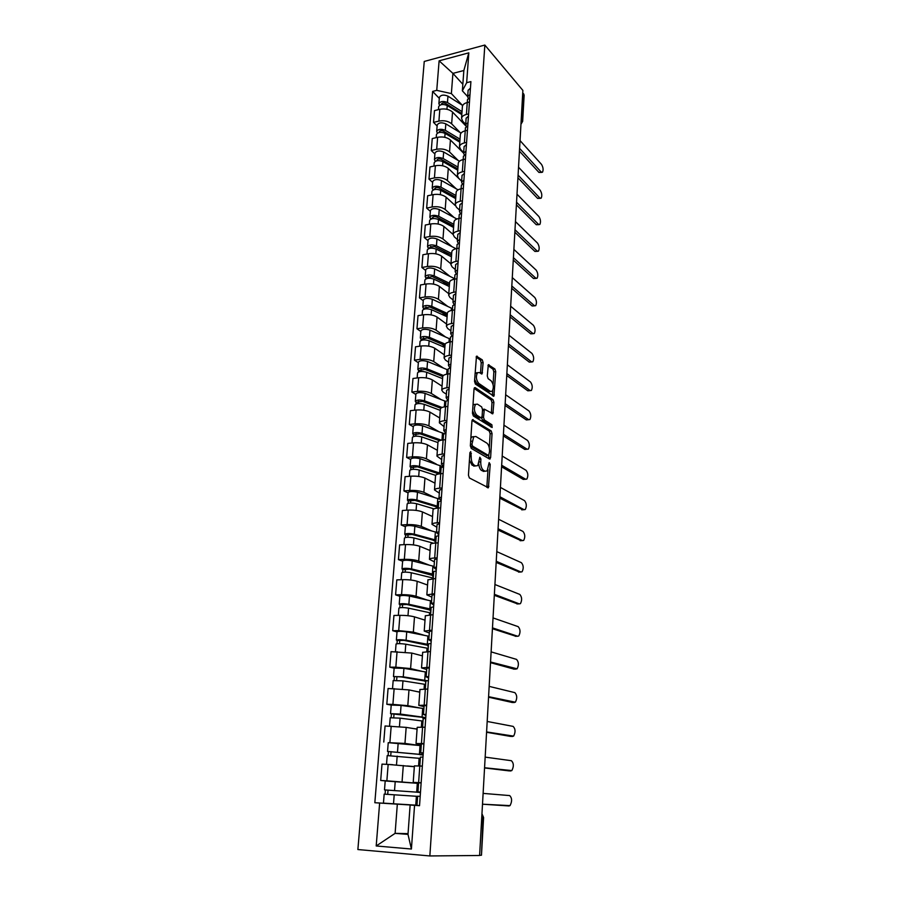 <?xml version="1.0" encoding="UTF-8"?>
<svg xmlns="http://www.w3.org/2000/svg" width="901" height="901" viewBox="0 0 901 901"><rect width="100%" height="100%" fill="white"/><g stroke="black" fill="none" stroke-linecap="round" stroke-linejoin="round"><path stroke-width="1.35" d="M470.739 451.638L469.905 452.696L468.452 475.244L469.365 477.947L488.421 487.756L490.212 464.375L489.164 462.607L487.137 470.919L485.076 471.223L483.567 470.378C481.641 468.88 480.695 466.054 480.751 461.898L480.92 459.026L479.839 457.235L477.778 465.603L475.627 465.93L474.084 465.062C472.09 463.519 471.133 460.648 471.189 456.435L470.739 451.638M483.127 362.551L482.26 359.837L476.483 356.222L474.523 381.348L475.413 384.074L493.917 396.17L495.73 371.617L494.886 368.971L488.319 364.747L487.283 376.01L488.139 378.69L491.09 380.763C493.613 384.119 493.996 387.61 492.228 391.259L490.448 391.394L478.713 383.364C476.1 379.974 475.694 376.415 477.496 372.687L479.4 372.563L482.069 373.904L483.127 362.551L481.213 362.799L480.346 360.096L476.122 357.044M484.839 45.05L522.873 90.404L479.602 855.488L429.845 855.95L484.839 45.05L424.247 61.448L357.877 849.542L429.845 855.95M473.126 419.607L471.955 421.026L470.367 445.691L471.268 448.405L489.513 459.037L490.617 457.562L492.047 433.55L491.191 430.915L472.428 419.675M472.462 413.255L474.027 388.995L475.176 387.644L493.05 399.695L493.906 402.342L492.87 413.728L484.366 409.178L483.499 417.298L484.378 419.979L491.867 424.743L492.149 427.513L473.363 415.98L472.462 413.255M522.738 92.735L524.145 95.056L522.67 121.184M481.753 817.444L483.589 817.522L481.472 855.229L483.049 817.5L481.956 813.873M479.614 855.297L480.931 855.286M418.582 782.924L413.21 782.383L421.161 782.744M413.356 766.638L388.162 764.431L386.867 780.818L418.548 783.329M386.867 780.818L380.684 780.469L386.743 781.009M422.344 766.087L414.404 765.884M388.162 764.431L382.001 764.127L380.684 780.469M421.33 744.451L416.037 743.539L423.943 743.573M388.263 742.661L404.954 743.426L419.145 745.42M425.103 727.22L417.208 727.31L416.037 743.539M417.084 729.146L406.171 727.377L385.065 725.981L383.781 742.041M424.033 706.654L418.807 705.382L426.669 705.111M423.898 708.569L401.08 705.415L391.225 705.078L386.811 704.278L392.904 704.402L407.804 705.674L420.294 708.062M427.806 689.04L419.967 689.513M419.765 692.182L408.986 689.896L388.072 688.499L386.811 704.278M426.691 669.522L421.533 667.9L429.349 667.314M394.142 668.193L389.784 667.168L395.832 667.19L410.597 668.576L422.299 671.391M430.475 651.536L422.67 652.324M422.411 655.86L411.768 653.067L391.034 651.66L389.784 667.168M429.304 633.031L424.225 631.06L431.984 630.193M397.014 631.928L392.712 630.7L398.715 630.621L413.345 632.108L424.551 635.374M433.088 614.685L425.328 615.777M425.013 620.158L414.494 616.87C410.619 615.845 405.765 615.338 399.92 615.338L393.94 615.462L392.712 630.7M431.872 597.16L426.849 594.863L434.575 593.714M399.841 596.271L395.595 594.863L401.553 594.683C407.376 594.637 412.207 595.167 416.048 596.271L426.905 599.965M435.656 578.465L427.941 579.861M427.57 585.042L417.174 581.291C413.345 580.131 408.536 579.591 402.736 579.658L396.8 579.884L395.595 594.863M434.395 561.897L429.439 559.284C429.732 558.586 431.489 558.147 434.699 557.978L437.12 557.865M402.623 561.222L398.422 559.622L404.335 559.352C410.113 559.239 414.899 559.803 418.706 561.041L429.281 565.152M438.179 542.875L435.769 543.01C432.57 543.202 430.813 543.675 430.532 544.418L430.52 544.564M430.081 550.522L419.81 546.31C416.025 545.015 411.261 544.441 405.506 544.587L399.605 544.891L398.422 559.622M436.872 527.231L431.984 524.314C432.289 523.515 434.023 522.997 437.222 522.771L439.62 522.625M405.349 526.758L401.204 524.979L407.083 524.619C412.816 524.438 417.557 525.024 421.308 526.398L431.658 530.926M440.657 507.894L438.269 508.063C435.093 508.31 433.347 508.851 433.054 509.696L433.043 509.853M432.559 516.566L422.4 511.914C418.661 510.495 413.942 509.887 408.221 510.101L402.375 510.495L401.204 524.979M439.316 493.14L434.496 489.93C434.789 489.029 436.523 488.443 439.688 488.173L442.076 487.982M408.04 492.858L403.941 490.921L409.775 490.471C415.462 490.212 420.159 490.842 423.875 492.34L434.023 497.262M443.101 473.509L440.724 473.701C437.571 474.005 435.836 474.624 435.543 475.548L435.521 475.728M434.98 483.161L424.957 478.093C421.251 476.539 416.566 475.908 410.901 476.19L405.09 476.674L403.941 490.921M441.715 459.611L436.951 456.109C437.255 455.129 438.978 454.476 442.121 454.149L444.486 453.924M410.687 459.521L406.633 457.415L412.421 456.886C418.064 456.559 422.727 457.212 426.398 458.834L436.366 464.139M445.499 439.688L443.146 439.925C440.003 440.274 438.291 440.961 437.987 441.974L437.965 442.177M437.379 450.309L427.457 444.835C423.797 443.157 419.156 442.492 413.525 442.841L407.759 443.405L406.633 457.415M444.069 426.635L439.373 422.862C439.688 421.792 441.4 421.071 444.52 420.688L446.862 420.44M413.277 426.725L409.279 424.461L415.023 423.842C420.632 423.459 425.249 424.146 428.887 425.891L438.686 431.568M447.865 406.441L445.522 406.7C442.402 407.094 440.702 407.849 440.386 408.953L440.375 409.167M439.733 417.985L429.923 412.106C426.308 410.315 421.702 409.628 416.116 410.034L410.383 410.676L409.279 424.461M446.389 394.188L443.067 392.059L441.76 390.156C442.064 388.995 443.776 388.207 446.873 387.79L449.205 387.509M415.834 394.458L411.881 392.048L417.591 391.349C423.155 390.91 427.738 391.62 431.331 393.467L440.972 399.503M450.185 373.735L447.853 374.028C444.767 374.467 443.067 375.289 442.751 376.483L442.729 376.708M442.042 386.169L432.356 379.918C428.775 378.015 424.213 377.294 418.661 377.756L412.973 378.488L411.881 392.048M448.675 362.27L445.387 360.017L444.092 357.979C444.418 356.74 446.108 355.895 449.194 355.422L451.502 355.107M418.357 362.72L414.449 360.152L420.114 359.375C425.632 358.88 430.182 359.612 433.73 361.583L443.236 367.957M452.46 341.569L450.151 341.896C447.087 342.38 445.398 343.247 445.071 344.52L445.06 344.768M444.328 354.87L434.744 348.236C431.196 346.232 426.68 345.477 421.172 346.007L415.519 346.806L414.449 360.152M450.917 330.858L447.662 328.482L446.4 326.32C446.727 325.002 448.405 324.09 451.469 323.583L453.766 323.245M420.835 331.478L416.96 328.764L422.592 327.919C428.076 327.367 432.581 328.122 436.095 330.194L445.466 336.918M454.712 309.91L452.415 310.271C449.374 310.8 447.684 311.735 447.369 313.086L447.346 313.345M446.569 324.056L437.086 317.073C433.584 314.956 429.101 314.179 423.628 314.764L418.019 315.632L416.96 328.764M453.135 299.954L449.914 297.454L448.664 295.179C448.991 293.782 450.669 292.814 453.71 292.262L455.985 291.89M423.267 300.731L419.449 297.882L425.035 296.958C430.487 296.35 434.946 297.139 438.427 299.312L447.662 306.363M456.92 278.769L454.645 279.164C451.615 279.727 449.948 280.718 449.622 282.148L449.599 282.418M448.777 293.726L439.395 286.394C435.938 284.175 431.489 283.376 426.06 284.018L420.485 284.964L419.449 297.882M455.309 269.534L452.122 266.91L450.894 264.522C451.232 263.058 452.899 262.033 455.906 261.436L458.181 261.031M425.666 270.458L421.882 267.484L427.434 266.493C432.852 265.829 437.267 266.64 440.713 268.915L449.836 276.269M459.093 248.135L456.83 248.541C453.834 249.149 452.167 250.208 451.829 251.706L451.806 251.987M450.95 263.858L441.67 256.199C438.246 253.879 433.831 253.057 428.448 253.744L422.907 254.758L421.882 267.484M457.449 239.587L454.307 236.85L453.09 234.35C453.428 232.818 455.084 231.737 458.08 231.106L460.332 230.679M428.031 240.668L424.292 237.56L429.811 236.501C435.172 235.792 439.564 236.614 442.977 238.99L451.964 246.649M461.233 217.974L458.992 218.414C456.007 219.056 454.352 220.159 454.014 221.736L453.991 222.029M453.079 234.451L443.911 226.466C440.521 224.056 436.152 223.223 430.791 223.955L425.295 225.036L424.292 237.56M459.555 210.102L456.447 207.264L455.253 204.651C455.591 203.052 457.246 201.914 460.22 201.25L462.45 200.788M430.351 211.33L426.657 208.097L432.131 206.971C437.469 206.216 441.817 207.061 445.195 209.528L454.07 217.49M463.339 188.286L461.109 188.76C458.147 189.435 456.503 190.595 456.165 192.228L456.143 192.544M455.332 205.631L446.119 197.206C442.763 194.695 438.427 193.839 433.111 194.627L427.648 195.765L426.657 208.097M461.639 181.078L458.553 178.128L457.381 175.413C457.719 173.747 459.364 172.553 462.326 171.854L464.544 171.37M432.638 182.441L428.989 179.085L434.428 177.902C439.722 177.092 444.035 177.97 447.38 180.527L456.154 188.76M465.412 159.072L463.204 159.556C460.253 160.277 458.62 161.482 458.271 163.182L458.249 163.509M461.627 181.157L448.293 168.386C444.97 165.795 440.668 164.906 435.386 165.739L429.957 166.944L428.989 179.085M463.677 152.494L460.636 149.431L459.476 146.638C459.825 144.892 461.458 143.653 464.387 142.921L466.594 142.414M434.901 153.992L431.275 150.523L436.681 149.284C441.94 148.417 446.22 149.318 449.531 151.954L458.204 160.479M467.45 130.296L465.254 130.814C462.337 131.569 460.704 132.819 460.355 134.587L460.332 134.925M463.632 153.204L450.432 140.004C447.144 137.324 442.875 136.423 437.627 137.301L432.243 138.574L431.275 150.523M465.693 124.338L462.686 121.184L461.549 118.29C461.886 116.488 463.519 115.204 466.425 114.427L468.621 113.898M437.12 125.982L433.539 122.39L438.911 121.094C444.125 120.182 448.383 121.094 451.649 123.831L460.22 132.605M469.466 101.971L467.281 102.511C464.375 103.288 462.754 104.595 462.404 106.419L462.382 106.768M466.144 126.241L452.539 112.051C449.284 109.291 445.049 108.368 439.834 109.291L434.485 110.62L433.539 122.39M407.995 834.394L410.135 805.021L419.539 805.573L397.33 804.165L395.111 833.357L407.995 834.394L411.408 849.024L376.201 845.971L379.636 803.039L397.33 804.165M408.052 833.628L395.111 833.357L376.201 845.971M467.675 96.61L462.359 90.821L463.846 70.515L452.91 73.375L451.378 93.591L436.748 90.359L432.626 91.418L374.839 802.723L379.636 803.039M436.748 90.359L439.114 60.829L468.813 52.844L466.662 82.701L462.359 90.821M410.135 805.021L419.528 805.697L470.908 81.608L466.662 82.701M414.561 805.37L411.408 849.024M462.832 84.277L452.91 73.375L439.114 60.829M451.378 93.591L462.213 105.158M416.194 805.167L374.839 802.723M439.305 98.378L432.626 91.418M463.846 70.515L468.813 52.844M469.432 460.129L472.124 465.231L474.084 465.062M473.667 466.099L475.627 465.93L472.124 465.231M478.803 463.846C479.118 467.225 480.064 469.455 481.63 470.547L483.567 470.378M485.031 471.234L481.63 470.547M486.822 487.328L487.993 469.601M489.288 447.82L490.133 433.741L489.277 431.106L472.068 420.362M488.567 458.485L488.826 455.579M471.966 444.238L472.597 446.13L488.601 455.523L489.558 451.525C489.603 447.448 488.68 444.632 486.788 443.078L475.886 436.501L473.678 436.782L471.966 444.238L470.446 444.384M470.356 446.018L472.597 446.13M487.103 455.658L470.649 446.322M473.836 436.636L471.73 436.974L470.84 438.393M474.106 388.455L491.158 399.92L493.05 399.695M491.315 413.21L492.002 402.556L491.158 399.92M483.116 409.313L482.531 409.313M481.573 417.805L482.452 420.181L489.953 424.934L491.867 424.743M490.549 426.837L489.953 424.934M477.44 404.144L475.559 404.335C473.689 408.164 474.084 411.768 476.742 415.124L480.976 417.805L482.103 416.408L482.531 409.583L481.652 406.892L477.44 404.144M475.469 404.346L473.622 404.549L472.957 405.585M472.608 411.047L474.804 415.327L476.742 415.124M479.039 418.019L480.976 417.805L479.039 418.019L474.804 415.327M480.515 373.352L481.213 362.799M477.327 372.71L475.018 373.746M474.647 379.467L476.787 383.589L478.713 383.364M490.538 391.462L488.545 391.62L476.787 383.589M493.084 384.536L493.838 371.854L493.005 369.207L487.948 365.569M492.385 395.618L492.723 390.561M417.242 792.193L384.502 789.895L385.2 780.964L418.548 783.397M417.242 792.238L420.474 792.452M420.474 792.396L384.502 789.895M387.712 794.333L388.038 790.121M417.613 796.36L384.164 794.13L383.454 803.118L393.512 803.782L394.21 794.761M416.983 805.224L393.512 803.782M385.087 794.175L385.414 789.974M416.972 805.348L417.625 796.214L420.193 796.36M509.144 805.967L482.497 804.199L510.034 805.618C512.23 801.372 512.106 798.027 509.662 795.583L483.105 793.387M420.497 792.159L417.94 791.911L420.497 792.047M417.94 791.911L418.582 782.845L421.15 782.935M419.945 754.441L387.543 751.445L388.241 742.683M419.934 754.734L423.132 754.937M423.155 754.655L387.543 751.445M421.24 745.656L388.241 742.672M390.741 755.657L391.057 751.625M420.328 758.405L387.216 755.601L386.518 764.352M414.359 766.616L407.342 765.974M392.588 764.679L388.962 764.465M388.14 755.556L388.444 751.637M422.614 717.354L390.538 713.671L391.225 705.044M422.569 717.849L425.745 718.052M425.79 717.568L400.416 714.065L390.538 713.671M393.726 717.658L394.03 713.817M422.997 721.093L400.1 718.153L390.212 717.759L389.547 726.116M417.095 728.999L413.514 728.56M391.135 717.624L391.428 713.952M420.429 757.099L422.986 757.088M508.547 770.817L484.547 767.945M423.245 753.416L420.733 752.864L423.279 752.853M420.733 752.864L421.364 743.956L423.92 743.911M484.558 767.753L511.836 770.592C513.953 766.481 513.818 763.192 511.419 760.714L485.166 757.122M421.431 743.483L423.177 718.66L425.722 718.514M510.428 736.387L486.563 732.276M425.936 715.371L423.47 714.504L426.015 714.358M423.47 714.504L424.101 705.753L426.635 705.573M486.585 731.916L513.615 736.128C515.665 732.141 515.507 728.909 513.153 726.397L487.182 721.464M425.858 681.201L401.204 676.91L393.478 676.55L394.154 668.08L403.93 668.328L426.511 672.112M425.846 681.381L425.171 681.606L425.227 680.886M425.171 681.606L425.824 681.674M426.894 680.672L403.276 676.831L393.478 676.55M396.654 680.323L396.947 676.662M425.621 684.433L402.972 680.852L393.163 680.604M419.776 692.036L417.264 691.653M394.086 680.356L394.356 676.933M428.414 645.431L404.031 640.374L397.228 640.543L396.372 640.07L397.026 631.792M428.403 645.657L427.727 645.961L427.795 645.037M427.727 645.961L428.369 646.04M428.482 644.497L406.092 640.239C401.193 639.552 397.949 639.496 396.372 640.07M429.067 636.275L406.734 631.894C401.846 631.184 398.614 631.128 397.037 631.736M399.537 643.629L399.807 640.149M428.2 648.382L405.788 644.204C400.889 643.517 397.645 643.46 396.057 644.012L396.057 644.057M422.423 655.703L420.418 655.342M396.981 643.719L397.228 640.543M430.937 610.259L406.813 604.47L400.055 604.774L399.211 604.211L399.864 596.079M430.915 610.529L430.239 610.912L430.318 609.786M430.239 610.912L430.881 611.002M431.016 609.121L408.863 604.278C404.008 603.512 400.799 603.49 399.211 604.211M431.59 601.046L409.493 596.068C404.65 595.291 401.441 595.268 399.864 596.023M402.364 607.567L402.623 604.256M430.734 612.95L408.558 608.175C403.704 607.409 400.483 607.387 398.906 608.085L398.906 608.141M425.024 619.978L423.335 619.629M399.819 607.713L400.055 604.774M425.295 689.006L425.88 680.908L428.403 680.627M512.286 702.487L488.556 697.194M428.594 677.98L426.173 676.831L428.696 676.538M426.781 668.272L429.304 667.911M488.579 696.664L515.372 702.206C517.332 698.354 517.163 695.155 514.854 692.632L489.164 686.382M428.527 643.855L431.05 643.404M514.111 669.128L490.504 662.674M431.196 641.242L428.82 639.811L431.331 639.383M429.417 631.41L431.939 630.903M490.538 661.987L517.095 668.824C518.987 665.084 518.796 661.942 516.532 659.386L491.113 651.873M431.14 607.42L433.64 606.823M515.913 636.264L492.419 628.718M433.764 605.134L431.421 603.422L433.922 602.882M432.007 595.178L434.519 594.547M492.475 627.873L517.703 636.252L518.785 635.96C520.609 632.344 520.406 629.236 518.188 626.657L493.038 617.917M433.404 575.671L409.55 569.184L402.837 569.612L402.004 568.959L402.646 560.974M433.381 575.998L432.717 576.449L432.807 575.131M432.717 576.449L433.347 576.539M433.505 574.331L411.588 568.925C406.779 568.092 403.592 568.103 402.004 568.959M434.068 566.391L412.207 560.861C407.41 560.005 404.222 560.017 402.646 560.906M405.146 572.124L405.394 568.981M433.235 578.093L411.284 572.754C406.475 571.921 403.288 571.932 401.711 572.766L401.7 572.833M427.581 584.862L426.094 584.512M402.623 572.326L402.837 569.612M433.696 571.606L436.197 570.885M517.67 603.918L494.311 595.302M436.287 569.635L433.978 567.664L436.467 566.999M434.552 559.577L437.053 558.811M494.367 594.311L519.336 603.873L520.451 603.614C522.208 600.1 521.994 597.036 519.809 594.423L494.919 584.512M435.836 541.659L432.784 540.071L412.23 534.473L405.574 535.036L404.752 534.293L405.371 526.466M435.814 542.019L435.138 542.548L435.251 541.039M435.138 542.548L435.769 542.639M435.949 540.127L414.257 534.169C409.505 533.257 406.328 533.302 404.752 534.293M436.512 532.311L414.865 526.24C410.124 525.306 406.959 525.362 405.382 526.387M407.871 537.266L408.108 534.282M433.527 543.213L413.964 537.931C409.2 537.03 406.036 537.064 404.459 538.043L404.448 538.122M430.092 550.331L428.752 549.97M405.371 537.525L405.574 535.036M436.219 536.399L438.697 535.543M519.404 572.056L496.169 562.415M438.753 534.744L436.489 532.525L438.967 531.736M437.064 524.573L439.542 523.684M496.237 561.267L520.936 572L522.084 571.763C523.785 568.351 523.56 565.321 521.409 562.697L496.789 551.626M438.19 508.063L435.217 506.452L414.877 500.359L408.254 501.024L407.455 500.213L408.063 492.52M437.616 508.108L437.649 507.511M438.359 506.475L416.881 499.999C412.174 499.019 409.031 499.086 407.455 500.213M440.048 499.289L417.49 492.194C412.782 491.191 409.651 491.27 408.074 492.43M410.563 503.006L410.788 500.179M434 508.862L416.6 503.693C411.881 502.724 408.739 502.792 407.162 503.896L407.162 503.986M432.57 516.363L431.331 516.003M408.074 503.31L408.254 501.024M438.697 501.789L441.163 500.81M521.105 540.679L498.005 530.036M441.186 500.427L438.967 497.96L441.434 497.07M439.519 490.167L441.997 489.153M498.073 528.752L522.524 540.6L523.695 540.386C525.328 537.075 525.092 534.09 522.985 531.444L498.613 519.269M439.012 473.915L417.478 466.797L410.901 467.585L410.113 466.695L410.71 459.138M440.724 473.385L419.472 466.391C414.809 465.344 411.689 465.445 410.113 466.695M443.01 466.752L420.069 458.71C415.406 457.64 412.298 457.753 410.721 459.037M413.21 469.297L413.413 466.628M435.611 475.345L419.19 470.018C414.516 468.982 411.397 469.083 409.831 470.322L409.82 470.412M435.003 482.959L433.854 482.598M410.732 469.658L410.901 467.585M441.13 467.765L443.585 466.662L441.4 463.992L443.844 462.979M522.783 509.775L499.807 498.174M441.94 456.334L444.396 455.196M499.886 496.755L524.078 509.684L525.283 509.493C526.86 506.283 526.612 503.332 524.54 500.652L500.415 487.407M439.553 440.679L420.024 433.786L413.503 434.687L412.726 433.719L413.311 426.297M444.069 433.606L422.603 425.779C417.985 424.653 414.888 424.788 413.322 426.184M441.366 440.172L422.017 433.325C417.388 432.21 414.291 432.345 412.726 433.719M415.811 436.152L416.003 433.629M437.942 442.582L421.747 436.906C417.118 435.802 414.01 435.926 412.444 437.289L412.433 437.39M437.39 450.095L436.321 449.723M413.356 436.568L413.503 434.687M443.517 434.293L445.972 433.088M524.427 479.321L523.278 479.411L501.587 466.797M445.635 433.133L443.788 430.577L446.232 429.462M444.328 423.053L446.772 421.803M501.666 465.243L525.621 479.231L526.837 479.073C528.369 475.942 528.11 473.036 526.071 470.333L502.195 456.041M440.814 408.243L422.546 401.317L416.059 402.319L415.293 401.283L415.879 393.985M445.871 401.452L425.092 393.377C420.519 392.183 417.456 392.352 415.89 393.872M442.087 407.477L424.517 400.81C419.934 399.627 416.87 399.785 415.293 401.283M418.368 403.547L418.548 401.159M440.285 410.372L424.247 404.324C419.663 403.152 416.589 403.31 415.023 404.797L415.012 404.909M439.744 417.76L438.731 417.388M415.924 404.008L416.059 402.319M445.871 401.384L448.315 400.067M526.038 449.317L524.799 449.43L503.332 435.904M447.729 400.168L446.141 397.713L448.563 396.496M446.671 390.324L449.103 388.962M503.422 434.214L527.13 449.216L528.38 449.092C529.844 446.051 529.574 443.179 527.569 440.454L503.941 425.159M442.751 376.539L425.013 369.365L418.582 370.48L417.827 369.365L418.391 362.202M448.124 370.029L427.547 361.504C423.019 360.254 419.967 360.445 418.402 362.078M443.416 375.48L426.984 368.813C422.445 367.574 419.393 367.766 417.827 369.365M442.729 376.832L441.546 376.055M420.88 371.471L421.06 369.219M442.594 378.668L426.714 372.271C422.175 371.043 419.123 371.223 417.557 372.823L417.546 372.935M442.064 385.943L441.096 385.56M418.458 371.978L418.582 370.48M448.191 369.005L450.613 367.574M528.673 419.697L526.308 419.9L505.044 405.473M449.836 367.743L448.45 365.389L450.872 364.072M448.968 358.125L451.39 356.661M505.157 403.671L528.628 419.652L529.889 419.562C531.308 416.611 531.027 413.762 529.056 411.025L505.652 394.751M445.004 345.477L427.457 337.92L421.06 339.136L420.316 337.965L420.88 330.915M450.331 339.103L429.957 330.126C425.475 328.831 422.445 329.045 420.891 330.791M445.195 344.148L429.405 337.323C424.912 336.028 421.882 336.242 420.316 337.965M444.948 346.367L441.625 344.024M423.357 339.914L423.526 337.796M444.857 347.471L429.146 340.736C424.641 339.44 421.612 339.654 420.046 341.355L420.035 341.49M444.339 354.634L443.416 354.239M420.947 340.454L421.06 339.136M450.466 337.154L452.888 335.623M530.216 390.606L527.795 390.797L506.745 375.514M451.942 335.859L450.725 333.584L453.135 332.176M451.232 326.455L453.642 324.889M506.858 373.588L530.092 390.527L531.376 390.471C532.739 387.588 532.457 384.772 530.52 382.013L507.353 364.804M447.234 314.911L429.845 306.982L423.493 308.3L422.772 307.05L423.312 300.134M452.505 308.66L432.334 299.256C427.885 297.904 424.889 298.141 423.324 299.988M447.335 313.447L431.782 306.34C427.333 304.988 424.326 305.236 422.772 307.05M447.121 316.352L441.997 312.523M425.79 308.852L425.948 306.858M447.099 316.769L431.534 309.696C427.074 308.356 424.056 308.581 422.501 310.394L422.49 310.53M446.581 323.808L445.691 323.414M423.402 309.437L423.493 308.3M452.707 305.822L455.118 304.178M531.725 361.943L529.259 362.112L508.412 345.995M454.036 304.493L452.966 302.285L455.354 300.788M453.462 295.28L455.861 293.613M508.524 343.945L531.545 361.819L532.84 361.797C534.158 358.992 533.865 356.21 531.962 353.429L509.02 335.296M449.419 284.806L432.21 276.528L425.891 277.936L425.182 276.63L425.722 269.827M454.656 278.691L434.665 268.881C430.261 267.462 427.288 267.732 425.734 269.681M449.531 283.274L434.136 275.841C429.721 274.445 426.736 274.704 425.182 276.63M448.371 286.09L442.616 281.529M428.189 278.274L428.335 276.416M449.295 286.541L433.877 279.141C429.462 277.745 426.477 278.015 424.912 279.929L424.9 280.065M448.788 293.467L447.932 293.062M425.813 278.905L425.891 277.936M454.915 274.974L457.314 273.251M533.212 333.685L530.7 333.843L510.056 316.915M456.12 273.622L455.163 271.494L457.55 269.906M455.658 264.612L458.046 262.844M510.18 314.764L532.964 333.528L534.282 333.539C535.554 330.813 535.262 328.054 533.381 325.261L510.664 306.239M451.581 255.174L434.53 246.547L430.261 246.964L430.599 247.617L428.257 248.057L427.547 246.683L428.076 239.993M455.996 248.721L436.974 238.968C432.604 237.504 429.642 237.796 428.099 239.846M451.694 253.564L436.444 245.827C432.063 244.374 429.101 244.655 427.547 246.683M448.473 255.265L443.416 251.041M430.554 248.18L430.689 246.446M451.469 256.774L436.197 249.081C431.816 247.629 428.842 247.91 427.299 249.926L427.288 250.073M450.962 263.599L450.14 263.193M428.189 248.856L428.257 248.057M457.089 244.621L459.476 242.797M534.676 305.844L532.119 305.98L511.678 288.275M458.192 243.259L457.336 241.186L459.701 239.508M457.821 234.429L460.197 232.571M511.802 286L534.372 305.63L535.701 305.687C536.928 303.029 536.624 300.292 534.789 297.488L512.286 277.609M453.71 225.982L436.816 217.04C434.733 216.319 433.325 216.465 432.581 217.479L432.908 218.166L430.577 218.628L429.89 217.197L430.408 210.62M453.822 224.304L438.719 216.274C434.383 214.776 431.433 215.08 429.89 217.197M456.908 219.011L439.238 209.516C434.913 208.007 431.973 208.322 430.419 210.462M448.799 224.935L444.373 221.038M432.874 218.56L432.998 216.938M453.597 227.469L438.472 219.472C434.136 217.974 431.185 218.279 429.631 220.396L429.619 220.554M453.113 234.192L452.302 233.776M430.532 219.27L430.577 218.628M459.228 214.753L461.594 212.839M536.118 278.398L533.527 278.51L513.277 260.04M460.231 213.368L459.476 211.352L461.83 209.595M459.949 204.707L462.314 202.759M513.412 257.663L535.757 278.139L537.097 278.24C538.291 275.638 537.976 272.935 536.163 270.109L513.874 249.397M455.793 197.251L439.057 187.971C436.996 187.228 435.6 187.397 434.856 188.455L435.183 189.165L432.874 189.649L432.187 188.174L432.705 181.698M455.929 195.494L440.961 187.183C436.658 185.629 433.73 185.955 432.187 188.174M458.091 189.852L441.467 180.527C437.176 178.961 434.259 179.299 432.717 181.54M449.329 195.089L445.443 191.508M435.16 189.39L435.284 187.892M455.692 198.614L440.713 190.325C436.411 188.782 433.482 189.109 431.939 191.316L431.928 191.474M455.253 205.248L454.431 204.809M461.335 185.336L463.688 183.331M537.548 251.334L534.901 251.424L514.843 232.221M462.258 183.939L461.571 181.991L463.914 180.155M462.044 175.447L464.398 173.42M514.989 229.744L537.131 251.041L538.483 251.176C539.631 248.642 539.316 245.962 537.525 243.112L515.451 221.59M457.854 168.938L441.276 159.364C439.238 158.599 437.841 158.767 437.098 159.871L437.424 160.603L435.127 161.121L434.451 159.578L434.958 153.215M457.99 167.113L443.157 158.531C438.9 156.92 435.994 157.281 434.451 159.578M459.476 161.223L443.664 151.976C439.406 150.366 436.512 150.726 434.969 153.046M450.016 165.716L446.614 162.45M437.413 160.671L437.526 159.286M457.764 170.188L442.92 161.628C438.652 160.029 435.757 160.378 434.214 162.676L434.192 162.844M457.64 176.911L456.537 176.281M463.407 156.38L465.749 154.296M538.944 224.653L536.264 224.721L516.397 204.809M464.263 154.972L463.643 153.08L465.975 151.154M464.105 146.649L466.448 144.532M516.543 202.229L538.471 224.315L539.834 224.484C540.949 222.018 540.623 219.36 538.866 216.499L516.994 194.199M459.882 141.052L443.461 131.174C441.434 130.386 440.048 130.566 439.316 131.715L439.553 132.402M460.028 139.171L445.331 130.307C441.107 128.663 438.224 129.034 436.692 131.422L437.334 133.202M461.03 133.1L445.826 123.854C441.614 122.198 438.731 122.581 437.199 124.991L437.188 125.171M450.827 136.806L447.876 133.832M459.803 142.189L445.094 133.359C440.871 131.726 437.987 132.087 436.444 134.474L436.433 134.654M460.524 149.318L458.598 148.169M465.445 127.874L467.777 125.701M540.318 198.344L537.604 198.4L517.929 177.79M466.234 126.455L465.682 124.608L468.002 122.615M466.132 118.29L468.464 116.083M518.075 175.121L539.8 197.961L541.174 198.175C542.244 195.765 541.918 193.129 540.195 190.257L518.525 167.192M461.886 113.582L445.612 103.424C443.596 102.613 442.222 102.793 441.49 103.987L441.636 104.561M462.033 111.634L447.47 102.511C443.281 100.822 440.42 101.216 438.888 103.694L439.632 105.316M462.709 105.473L447.955 96.159C443.776 94.459 440.927 94.853 439.384 97.353L439.373 97.533M451.75 108.334L449.194 105.654M461.808 114.607L447.234 105.518C443.044 103.84 440.184 104.234 438.652 106.701L438.629 106.881M464.026 122.592L460.625 120.497M467.45 99.797L469.781 97.545M541.681 172.395L538.933 172.429L519.438 151.154M468.193 98.378L467.687 96.565L469.995 94.504M468.126 90.348L470.446 88.073M519.595 148.383L541.118 171.967L542.492 172.226C543.528 169.872 543.202 167.259 541.501 164.376L520.035 140.579M437.627 137.301L436.681 149.284M435.386 165.739L434.428 177.902M433.111 194.627L432.131 206.971M430.791 223.955L429.811 236.501M428.448 253.744L427.434 266.493M426.06 284.018L425.035 296.958M423.628 314.764L422.592 327.919M421.172 346.007L420.114 359.375M418.661 377.756L417.591 391.349M416.116 410.034L415.023 423.842M413.525 442.841L412.421 456.886M410.901 476.19L409.775 490.471M408.221 510.101L407.083 524.619M405.506 544.587L404.335 559.352M402.736 579.658L401.553 594.683M399.92 615.338L398.715 630.621M397.059 651.637L395.832 667.19M394.142 688.578L392.904 704.402M391.18 726.172L389.908 742.266M439.834 109.291L438.911 121.094M452.539 112.051L451.649 123.831M450.432 140.004L449.531 151.954M465.457 127.683L464.387 142.921M448.293 168.386L447.38 180.527M463.204 159.556L462.326 171.854M446.119 197.206L445.195 209.528M461.346 185.167L460.22 201.25M443.911 226.466L442.977 238.99M458.992 218.414L458.08 231.106M441.67 256.199L440.713 268.915M457.1 244.464L455.906 261.436M439.395 286.394L438.427 299.312M454.645 279.164L453.71 292.262M437.086 317.073L436.095 330.194M452.719 305.676L451.469 323.583M434.744 348.236L433.73 361.583M450.151 341.896L449.194 355.422M432.356 379.918L431.331 393.467M448.202 368.881L446.873 387.79M429.923 412.106L428.887 425.891M445.522 406.7L444.52 420.688M427.457 444.835L426.398 458.834M443.529 434.192L442.121 454.149M424.957 478.093L423.875 492.34M441.13 467.664L439.688 488.173M422.4 511.914L421.308 526.398M438.269 508.063L437.222 522.771M419.81 546.31L418.706 561.041M436.219 536.32L434.699 557.978M417.174 581.291L416.048 596.271M433.708 571.538L432.131 593.782M414.494 616.87L413.345 632.108M431.14 607.364L429.529 630.227M411.768 653.067L410.597 668.576M428.009 651.536L426.871 667.303M408.986 689.896L407.804 705.674M425.328 689.006L424.18 705.055M406.171 727.377L404.954 743.426M403.288 765.523L402.06 781.865M420.429 757.088L418.627 782.609M467.461 99.606L466.425 114.427M521.251 119.067L522.276 120.25L523.763 93.952M521.026 123.009L522.276 120.25L522.67 121.32L520.958 124.27M469.658 456.57L471.189 456.435M479.445 459.161L480.92 459.026M479.231 462.022L480.751 461.898M483.139 471.392L485.076 471.223M488.781 464.499L490.212 464.375M486.979 486.461L488.916 486.315M469.849 453.676L471.369 453.541M489.277 431.106L491.191 430.915M490.133 433.741L492.047 433.55M488.702 457.731L490.617 457.562M486.675 455.692L488.601 455.523M470.649 441.344L472.169 441.197M474.444 387.734L475.176 387.644M492.002 402.556L493.906 402.342M491.394 412.624L493.309 412.421M482.463 410.653L483.927 410.496M481.844 417.478L483.499 417.298M482.452 420.181L484.378 419.979M480.582 372.879L482.497 372.642M488.545 391.62L490.448 391.394M488.263 364.804L488.995 364.714M493.005 369.207L494.886 368.971M493.838 371.854L495.73 371.617M492.453 395.111L494.345 394.886M476.426 356.289L477.203 356.188M480.346 360.096L482.26 359.837M416.69 792.103L417.321 783.296M394.537 790.515L395.224 781.561M415.755 805.145L416.386 796.281M419.415 754.182L420.035 745.521M397.499 751.952L398.174 743.145M418.571 765.906L419.123 758.282M396.496 764.938L397.183 756.119M422.085 716.903L422.704 708.389M400.416 714.065L401.08 705.415M421.353 727.107L421.803 720.935M399.447 726.645L400.1 718.153M510.901 770.941L508.412 770.817M512.646 736.466L510.169 736.376M424.72 680.266L425.317 671.898M403.276 676.831L403.93 668.328M424.089 688.995L424.439 684.231M402.342 689.017L402.972 680.852M427.311 644.249L427.896 636.027M406.092 640.239L406.734 631.894M426.781 651.558L427.029 648.146M405.191 652.054L405.788 644.204M429.856 608.839L430.43 600.753M408.863 604.278L409.493 596.068M429.428 614.775L429.574 612.669M407.984 615.721L408.558 608.175M514.358 702.532L511.892 702.487M516.036 669.128L513.593 669.116M517.703 636.252L515.271 636.275M432.356 574.027L432.919 566.076M411.588 568.925L412.207 560.861M432.018 578.622L432.086 577.789M410.732 580.007L411.284 572.754M519.336 603.873L516.915 603.94M434.811 539.789L435.374 531.962M414.257 534.169L414.865 526.24M413.435 544.902L413.964 537.931M520.936 572L518.548 572.09M437.233 506.103L437.785 498.411M416.881 499.999L417.49 492.194M416.082 510.394L416.6 503.693M522.524 540.6L520.147 540.724M439.609 472.98L440.15 465.412M419.472 466.391L420.069 458.71M418.695 476.449L419.19 470.018M524.078 509.684L521.724 509.842M441.974 440.071L442.481 432.93M422.017 433.325L422.603 425.779M421.263 443.067L421.747 436.906M525.621 479.231L523.278 479.411M444.362 406.869L444.779 400.979M424.517 400.81L425.092 393.377M423.797 410.237L424.247 404.324M527.13 449.216L524.799 449.43M446.705 374.219L447.042 369.534M426.984 368.813L427.547 361.504M426.274 377.936L426.714 372.271M528.628 419.652L526.308 419.9M449.013 342.087L449.261 338.585M429.405 337.323L429.957 330.126M428.718 346.164L429.146 340.736M530.092 390.527L527.795 390.797M451.277 310.496L451.457 308.108M431.782 306.34L432.334 299.256M431.129 314.9L431.534 309.696M531.545 361.819L529.259 362.112M453.518 279.4L453.608 278.116M434.136 275.841L434.665 268.881M433.494 284.119L433.877 279.141M532.964 333.528L530.7 333.843M436.444 245.827L436.974 238.968M435.825 253.834L436.197 249.081M534.372 305.63L532.119 305.98M438.719 216.274L439.238 209.516M438.123 224.022L438.472 219.472M535.757 278.139L533.527 278.51M440.961 187.183L441.467 180.527M440.375 194.672L440.713 190.325M537.131 251.041L534.901 251.424M443.157 158.531L443.664 151.976M442.605 165.761L442.92 161.628M538.471 224.315L536.264 224.721M439.632 132.391L439.733 131.107M445.331 130.307L445.826 123.854M444.79 137.312L445.094 133.359M539.8 197.961L537.604 198.4M441.817 104.539L441.918 103.356M447.47 102.511L447.955 96.159M446.952 109.28L447.234 105.518M541.118 171.967L538.933 172.429M462.404 106.419L461.549 118.29M414.404 765.861L413.21 782.383M419.967 689.445L418.807 705.382M422.682 652.234L421.533 667.9M425.34 615.676L424.225 631.06M427.952 579.737L426.849 594.863M430.532 544.418L429.439 559.284M433.054 509.696L431.984 524.314M435.543 475.548L434.496 489.93M437.987 441.974L436.951 456.109M440.386 408.953L439.373 422.862M442.751 376.483L441.76 390.156M445.071 344.52L444.092 357.979M447.369 313.086L446.4 326.32M449.622 282.148L448.664 295.179M451.829 251.706L450.894 264.522M454.014 221.736L453.09 234.35M456.165 192.228L455.253 204.651M458.271 163.182L457.381 175.413M460.355 134.587L459.476 146.638M483.589 817.522L481.956 813.783M487.7 487.813L488.421 487.756M489.468 459.003L490.155 458.947M471.73 436.974L473.678 436.782M492.228 413.796L492.87 413.728M482.531 409.381L484.366 409.178M473.622 404.549L475.559 404.335M481.427 373.983L482.069 373.904M475.57 372.935L477.496 372.687M493.298 396.237L493.917 396.17M392.532 688.555L393.163 680.559M395.449 651.648L396.057 644.012M398.332 615.372L398.906 608.085M426.781 668.227L426.173 676.831M428.527 643.81L427.975 651.536M429.428 631.353L428.82 639.811M432.018 595.122L431.421 603.422M401.159 579.726L401.711 572.766M434.564 559.498L433.978 567.664M403.93 544.666L404.459 538.043M437.064 524.495L436.489 532.525M406.666 510.203L407.162 503.896M438.697 501.699L438.246 508.063M439.53 490.076L438.967 497.96M409.347 476.314L409.831 470.322M441.952 456.233L441.4 463.992M411.994 442.988L412.444 437.289M444.328 422.941L443.788 430.577M414.595 410.203L415.023 404.797M445.882 401.272L445.499 406.711M446.671 390.201L446.141 397.713M417.152 377.958L417.557 372.823M448.98 358.001L448.45 365.389M419.663 346.221L420.046 341.355M450.477 337.019L450.128 341.896M451.243 326.32L450.725 333.584M422.141 314.99L422.501 310.394M453.473 295.134L452.966 302.285M424.574 284.265L424.912 279.929M454.926 274.828L454.622 279.164M455.669 264.455L455.163 271.494M426.973 254.014L427.299 249.926M457.832 234.26L457.336 241.186M429.326 224.236L429.631 220.396M459.24 214.584L458.969 218.414M459.96 204.538L459.476 211.352M431.658 194.931L431.939 191.316M462.055 175.278L461.571 181.991M433.944 166.066L434.214 162.676M463.418 156.211L463.182 159.567M464.116 146.469L463.643 153.08M436.692 131.422L437.199 124.991M436.197 137.639L436.444 134.474M466.144 118.099L465.682 124.608M438.888 103.694L439.384 97.353M438.415 109.64L438.652 106.701M468.137 90.156L467.687 96.565"/></g></svg>
